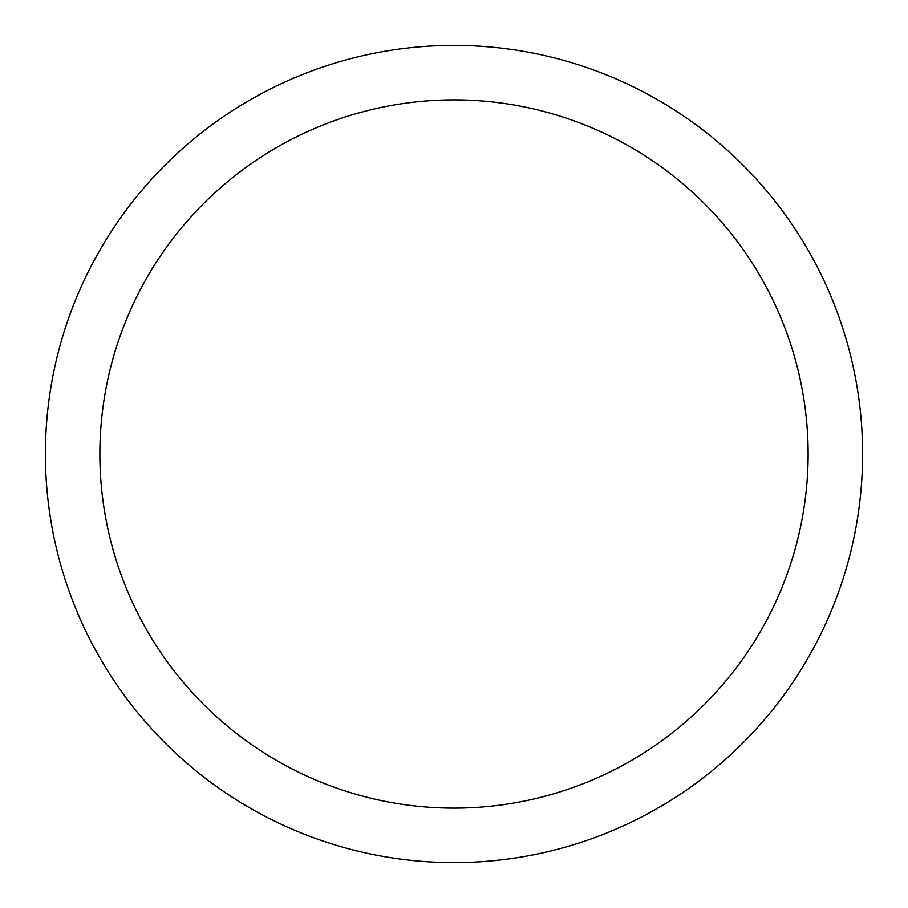 <?xml version="1.0" encoding="UTF-8"?>
<svg xmlns="http://www.w3.org/2000/svg" width="908" height="908" viewBox="0 0 908 908"><rect width="100%" height="100%" fill="white"/><g stroke="black" fill="none" stroke-linecap="round" stroke-linejoin="round"><path stroke-width="1.36" d="M454 45.4A408.6 408.6 0 0 1 862.6 454A408.6 408.6 0 0 1 454 862.6A408.6 408.6 0 0 1 45.4 454A408.6 408.6 0 0 1 454 45.4M454 99.88A354.12 354.12 0 0 1 808.12 454A354.12 354.12 0 0 1 454 808.12A354.12 354.12 0 0 1 99.88 454A354.12 354.12 0 0 1 454 99.88"/></g></svg>

